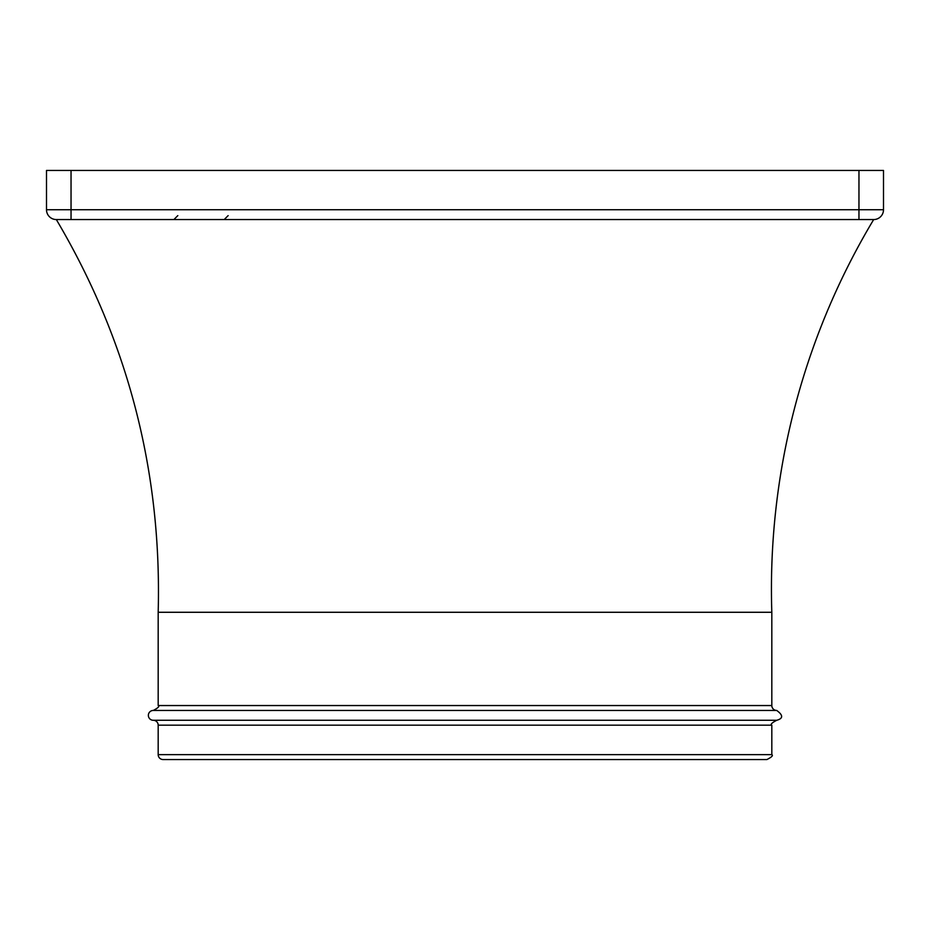<?xml version="1.0" encoding="UTF-8"?>
<svg xmlns="http://www.w3.org/2000/svg" width="930" height="930" viewBox="0 0 930 930"><rect width="100%" height="100%" fill="white"/><g stroke="black" fill="none" stroke-linecap="round" stroke-linejoin="round"><path stroke-width="1.4" d="M776.724 710.45A4.906 4.906 0 0 1 771.819 705.544L158.181 705.544C159.786 706.277 158.147 707.916 153.276 710.45L776.724 710.45C783.269 715.24 783.269 718.506 776.724 720.273L757.09 720.273M858.96 170.457L858.96 209.727L883.5 209.727L883.5 170.457L46.5 170.457L46.5 209.727A9.823 9.823 0 0 0 56.323 219.55C127.956 340.682 161.913 471.591 158.181 612.277L771.819 612.277A718.541 718.541 0 0 1 873.677 219.55A9.823 9.823 0 0 0 883.5 209.727A9.823 9.823 0 0 1 873.677 219.55A9.823 9.823 0 0 0 883.5 209.727A9.823 9.823 0 0 1 873.677 219.55L858.96 219.55L873.677 219.55M172.91 720.273L153.276 720.273A4.906 4.906 0 0 1 158.181 725.179L771.819 725.179C770.214 724.447 771.854 722.819 776.724 720.273L153.276 720.273A4.906 4.906 0 0 1 148.358 715.368A4.906 4.906 0 0 1 153.276 710.45M163.087 759.543L766.913 759.543C771.714 757.136 773.353 755.497 771.819 754.637L158.181 754.637A4.906 4.906 0 0 0 163.087 759.543M56.323 219.55L858.96 219.55L858.96 209.727L71.04 209.727L71.04 219.55L56.323 219.55M71.04 170.457L71.04 209.727L46.5 209.727M158.181 612.277L158.181 705.544M771.819 612.277L771.819 705.544M158.181 725.179L158.181 754.637M771.819 725.179L771.819 754.637M228.141 215.62L224.211 219.55M177.816 215.62L173.887 219.55"/></g></svg>
